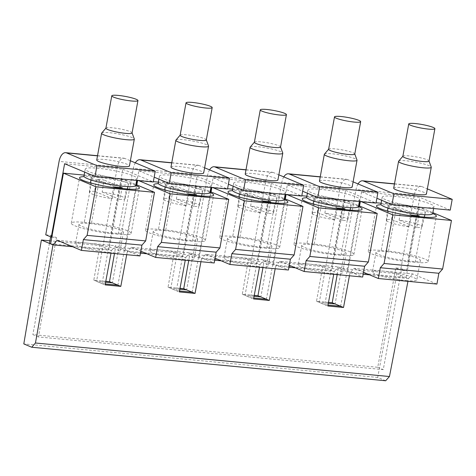 <?xml version="1.0" encoding="UTF-8"?>
<svg xmlns="http://www.w3.org/2000/svg" width="476" height="476" viewBox="0 0 476 476"><rect width="100%" height="100%" fill="white"/><g stroke="black" fill="none" stroke-linecap="round" stroke-linejoin="round"><path stroke-width="0.36" stroke-dasharray="2.38 1.78" d="M381.103 203.234L418.94 206.816L432.868 212.659M360.338 201.598L360.397 201.271L376.058 202.752M360.397 201.271L361.415 201.699M381.211 250.471L388.446 251.155A26.751 3.677 10.3 0 1 415.155 255.915A26.751 3.677 10.3 0 1 428.12 261.538A26.751 3.677 10.3 0 1 415.149 262.353L407.914 261.669A26.751 3.677 10.3 0 1 381.205 256.909A26.751 3.677 10.3 0 1 368.24 251.286A26.751 3.677 10.3 0 1 381.211 250.471L389.451 205.126A26.751 3.677 10.3 0 0 381.086 204.745M389.451 205.126L396.687 205.81A26.751 3.677 10.3 0 1 432.708 213.551M349.432 275.782L349.949 272.992L354.126 268.351L412.668 273.896L436.914 284.065M412.668 273.896L408.491 278.537L407.95 281.322M385.667 380.764L377.724 377.432L396.883 273.67L338.341 268.125L347.545 271.986L406.087 277.532L418.94 206.816M347.545 271.986L359.535 206.007M338.341 268.125L337.187 274.622M354.126 268.351L363.533 272.302M396.883 273.67L408.491 278.537L369.632 274.86M349.949 272.992L363.182 274.247M405.897 280.56A22.545 3.1 10.3 0 0 416.827 279.876A22.545 3.1 10.3 0 0 405.903 275.134A22.545 3.1 10.3 0 0 383.394 271.124A22.545 3.1 10.3 0 0 372.464 271.814A22.545 3.1 10.3 0 0 383.394 276.55A22.545 3.1 10.3 0 0 405.897 280.56M105.779 281.292L93.808 280.156L99.93 245.545L49.909 240.808M180.017 288.325L168.046 287.189L174.168 252.577L115.62 247.032L114.472 253.53M254.255 295.352L242.284 294.222L248.407 259.604L189.864 254.065L188.71 260.556M328.494 302.385L316.522 301.248L322.645 266.637L264.103 261.092L262.948 267.589M377.724 377.432L23.8 343.91M316.522 301.248L327.821 305.991M295.394 267.827L334.253 271.504L333.735 274.295M288.944 267.214L275.711 265.965L279.888 261.324L338.43 266.869L362.67 277.032M275.188 268.75L275.711 265.965M221.156 260.794L260.015 264.477L259.497 267.262M214.706 260.188L201.473 258.932L205.644 254.291L264.192 259.837L288.432 270.005M200.949 261.717L201.473 258.932M146.917 253.767L185.777 257.445L185.259 260.229M140.462 253.155L127.235 251.899L131.406 247.264L189.954 252.804L214.194 262.972M126.711 254.69L127.235 251.899M72.679 246.735L111.539 250.412L111.021 253.202M386.928 251.691A22.545 3.1 -169.7 0 1 409.431 255.701A22.545 3.1 -169.7 0 1 420.362 260.443A22.545 3.1 -169.7 0 1 409.431 261.128A22.545 3.1 -169.7 0 1 386.923 257.117A22.545 3.1 -169.7 0 1 375.998 252.381A22.545 3.1 -169.7 0 1 386.928 251.691M306.865 196.201L344.701 199.783L358.63 205.626M286.1 194.565L286.153 194.238L301.82 195.725M286.153 194.238L287.177 194.666M306.972 243.438L314.208 244.123A26.751 3.677 10.3 0 1 340.917 248.883A26.751 3.677 10.3 0 1 353.882 254.505A26.751 3.677 10.3 0 1 340.911 255.32L333.676 254.636A26.751 3.677 10.3 0 1 306.966 249.876A26.751 3.677 10.3 0 1 294.001 244.253A26.751 3.677 10.3 0 1 306.972 243.438L315.213 198.093A26.751 3.677 10.3 0 0 306.847 197.713M315.213 198.093L322.448 198.778A26.751 3.677 10.3 0 1 358.47 206.519M264.103 261.092L273.307 264.954L331.849 270.499L344.701 199.783M273.307 264.954L285.297 198.974M334.253 271.504L338.43 266.869M331.659 273.533A22.545 3.1 10.3 0 0 342.589 272.843A22.545 3.1 10.3 0 0 331.665 268.107A22.545 3.1 10.3 0 0 309.156 264.097A22.545 3.1 10.3 0 0 298.226 264.781A22.545 3.1 10.3 0 0 309.156 269.523A22.545 3.1 10.3 0 0 331.659 273.533M279.888 261.324L289.295 265.269M312.69 244.664A22.545 3.1 -169.7 0 1 335.193 248.674A22.545 3.1 -169.7 0 1 346.123 253.41A22.545 3.1 -169.7 0 1 335.193 254.101A22.545 3.1 -169.7 0 1 312.684 250.09A22.545 3.1 -169.7 0 1 301.76 245.348A22.545 3.1 -169.7 0 1 312.69 244.664M322.645 266.637L331.849 270.499M242.284 294.222L253.583 298.958M232.627 189.168L270.463 192.75L284.392 198.593M211.856 187.532L211.915 187.211L227.582 188.692M211.915 187.211L212.939 187.639M232.734 236.405L239.969 237.096A26.751 3.677 10.3 0 1 266.673 241.85A26.751 3.677 10.3 0 1 279.644 247.478A26.751 3.677 10.3 0 1 266.673 248.293L259.438 247.609A26.751 3.677 10.3 0 1 232.728 242.849A26.751 3.677 10.3 0 1 219.763 237.221A26.751 3.677 10.3 0 1 232.734 236.405L240.975 191.066A26.751 3.677 10.3 0 0 232.609 190.68M240.975 191.066L248.21 191.751A26.751 3.677 10.3 0 1 284.231 199.492M189.864 254.065L199.069 257.921L257.611 263.466L270.463 192.75M199.069 257.921L211.058 191.941M260.015 264.477L264.192 259.837M257.421 266.5A22.545 3.1 10.3 0 0 268.351 265.816A22.545 3.1 10.3 0 0 257.427 261.074A22.545 3.1 10.3 0 0 234.918 257.064A22.545 3.1 10.3 0 0 223.988 257.754A22.545 3.1 10.3 0 0 234.918 262.49A22.545 3.1 10.3 0 0 257.421 266.5M205.644 254.291L215.057 258.236M238.452 237.631A22.545 3.1 -169.7 0 1 260.955 241.641A22.545 3.1 -169.7 0 1 271.879 246.378A22.545 3.1 -169.7 0 1 260.955 247.068A22.545 3.1 -169.7 0 1 238.446 243.057A22.545 3.1 -169.7 0 1 227.522 238.321A22.545 3.1 -169.7 0 1 238.452 237.631M248.407 259.604L257.611 263.466M168.046 287.189L179.345 291.931M158.389 182.141L196.225 185.723L210.154 191.566M137.618 180.505L137.677 180.178L153.343 181.659M137.677 180.178L138.7 180.606M158.496 229.378L165.731 230.063A26.751 3.677 10.3 0 1 192.435 234.823A26.751 3.677 10.3 0 1 205.406 240.445A26.751 3.677 10.3 0 1 192.435 241.261L185.2 240.576A26.751 3.677 10.3 0 1 158.49 235.816A26.751 3.677 10.3 0 1 145.525 230.194A26.751 3.677 10.3 0 1 158.496 229.378L166.737 184.034A26.751 3.677 10.3 0 0 158.371 183.653M166.737 184.034L173.972 184.718A26.751 3.677 10.3 0 1 209.993 192.459M115.62 247.032L124.831 250.894L183.373 256.439L196.225 185.723M124.831 250.894L136.82 184.914M185.777 257.445L189.954 252.804M183.183 259.468A22.545 3.1 10.3 0 0 194.113 258.783A22.545 3.1 10.3 0 0 183.189 254.041A22.545 3.1 10.3 0 0 160.68 250.031A22.545 3.1 10.3 0 0 149.75 250.721A22.545 3.1 10.3 0 0 160.68 255.457A22.545 3.1 10.3 0 0 183.183 259.468M131.406 247.264L140.819 251.209M164.214 230.598A22.545 3.1 -169.7 0 1 186.717 234.608A22.545 3.1 -169.7 0 1 197.641 239.351A22.545 3.1 -169.7 0 1 186.711 240.035A22.545 3.1 -169.7 0 1 164.208 236.025A22.545 3.1 -169.7 0 1 153.284 231.288A22.545 3.1 -169.7 0 1 164.214 230.598M174.168 252.577L183.373 256.439M93.808 280.156L105.107 284.898M84.145 175.108L121.987 178.69L135.916 184.533M84.258 222.346L91.493 223.03A26.751 3.677 10.3 0 1 118.197 227.79A26.751 3.677 10.3 0 1 131.168 233.413A26.751 3.677 10.3 0 1 118.197 234.228L110.956 233.543A26.751 3.677 10.3 0 1 84.252 228.783A26.751 3.677 10.3 0 1 71.287 223.161A26.751 3.677 10.3 0 1 84.258 222.346L92.493 177.001A26.751 3.677 10.3 0 0 84.133 176.62M92.493 177.001L99.734 177.685A26.751 3.677 10.3 0 1 135.755 185.426M111.539 250.412L115.716 245.777L139.956 255.939M99.93 245.545L109.135 249.406L121.987 178.69M50.587 243.861L109.135 249.406M57.168 240.231L115.716 245.777M108.944 252.441A22.545 3.1 10.3 0 0 119.875 251.75A22.545 3.1 10.3 0 0 108.95 247.014A22.545 3.1 10.3 0 0 86.442 243.004A22.545 3.1 10.3 0 0 75.511 243.688A22.545 3.1 10.3 0 0 86.436 248.43A22.545 3.1 10.3 0 0 108.944 252.441M89.976 223.571A22.545 3.1 -169.7 0 1 112.479 227.582A22.545 3.1 -169.7 0 1 123.403 232.318A22.545 3.1 -169.7 0 1 112.473 233.008A22.545 3.1 -169.7 0 1 89.97 228.998A22.545 3.1 -169.7 0 1 79.046 224.255A22.545 3.1 -169.7 0 1 89.976 223.571M409.193 226.814L391.617 219.442A18.159 2.493 -169.7 0 0 386.292 220.257A18.159 2.493 -169.7 0 0 386.298 220.382A18.159 2.493 10.3 0 0 409.193 226.814L411.526 215.806M391.617 219.442L393.444 207.429L411.68 215.075M419.195 215.789L400.965 208.143A18.796 2.582 10.3 0 0 393.444 207.429M416.708 227.528L399.132 220.156A18.159 2.493 -169.7 0 1 422.028 226.588A18.159 2.493 -169.7 0 1 422.028 226.749A18.159 2.493 -169.7 0 1 416.708 227.528L419.023 216.598M399.132 220.156L400.965 208.143M388.178 205.674A18.945 2.606 10.3 0 0 406.807 211.552A18.945 2.606 10.3 0 0 425.443 212.314A18.945 2.606 10.3 0 0 425.449 212.147A18.945 2.606 10.3 0 0 406.683 206.239A18.945 2.606 10.3 0 0 388.172 205.543A18.945 2.606 10.3 0 0 388.178 205.674M380.925 204.204A26.311 3.618 -169.7 0 1 406.724 205.221A26.311 3.618 -169.7 0 1 432.69 213.403A26.311 3.618 -169.7 0 1 432.696 213.611M418.214 207.078A26.311 3.618 -169.7 0 1 382.204 197.397A26.311 3.618 -169.7 0 1 382.198 197.189A26.311 3.618 -169.7 0 1 407.997 198.2A26.311 3.618 -169.7 0 1 433.969 206.388A26.311 3.618 -169.7 0 1 433.975 206.596A26.311 3.618 -169.7 0 1 423.997 207.625M450.237 210.112L419.832 197.356L361.57 191.84L376.873 198.26M327.994 305.068L324.793 304.765L345.594 190.329L287.331 184.807L285.564 194.517M284.791 198.766L266.393 299.237M253.756 298.035L250.554 297.738L271.356 183.296L213.093 177.78L211.326 187.484M210.553 191.733L192.155 292.204M179.517 291.009L176.316 290.705L197.118 176.263L138.849 170.747L137.088 180.452M136.314 184.7L117.911 285.172M105.279 283.976L102.078 283.672L122.879 169.236L64.611 163.714M51.807 237.179L56.442 237.619L38.389 336.943L383.269 369.608L401.322 270.285L406.492 270.773L419.832 197.356M361.57 191.84L359.802 201.544M359.029 205.793L340.632 306.264M406.492 270.773L400.959 268.452L395.794 267.964L377.742 367.288L32.862 334.628L38.389 336.943M377.742 367.288L383.269 369.608M395.794 267.964L401.322 270.285M45.744 234.811L50.914 235.299L50.629 236.858M49.444 243.379L32.862 334.628M97.526 155.706L123.921 158.205A11.079 5.801 95.4 0 0 117.346 166.915L96.551 281.358L102.078 283.672M105.607 282.214L96.551 281.358M135.333 162.84A11.079 5.801 -84.6 0 0 133.322 168.427L112.384 282.857M204.62 167.796L199.075 165.47A11.079 5.801 -84.6 0 0 198.159 165.237A11.079 5.801 -84.6 0 0 191.584 173.948L170.789 288.385L176.316 290.705M179.845 289.241L170.789 288.385M209.571 169.873A11.079 5.801 -84.6 0 0 207.56 175.46L186.622 289.884M278.865 174.829L273.313 172.502A11.079 5.801 -84.6 0 0 272.397 172.27A11.079 5.801 -84.6 0 0 265.822 180.975L245.027 295.417L250.554 297.738M254.083 296.274L245.027 295.417M283.809 176.899A11.079 5.801 -84.6 0 0 281.798 182.492L260.86 296.917M353.103 181.856L347.551 179.529A11.079 5.801 -84.6 0 0 346.635 179.297A11.079 5.801 -84.6 0 0 340.066 188.008L319.265 302.45L324.793 304.765M328.321 303.307L319.265 302.45M358.047 183.932A11.079 5.801 -84.6 0 0 356.036 189.519L335.098 303.95M400.959 268.452L414.304 195.041A11.079 5.801 95.4 0 1 420.873 186.33A11.079 5.801 95.4 0 1 421.795 186.562L427.341 188.889M335.241 303.962L340.768 306.276M402.857 156.33A13.292 1.827 -169.7 0 1 402.922 156.193A13.292 1.827 -169.7 0 1 416.262 156.907A13.292 1.827 -169.7 0 1 429.001 160.93A13.292 1.827 -169.7 0 1 429.013 160.977A13.292 1.827 -169.7 0 1 429.013 161.084M398.65 161.174A16.618 2.285 -169.7 0 1 415.132 162.036A16.618 2.285 -169.7 0 1 431.22 167.04M393.7 188.121A16.618 2.285 -169.7 0 1 409.991 188.764A16.618 2.285 -169.7 0 1 426.395 193.934A16.618 2.285 -169.7 0 1 426.401 194.065M334.955 219.781L317.379 212.409A18.159 2.493 -169.7 0 0 312.054 213.224A18.159 2.493 -169.7 0 0 312.06 213.349A18.159 2.493 10.3 0 0 334.955 219.781L337.288 208.774M317.379 212.409L319.206 200.396L337.442 208.042M344.957 208.756L326.726 201.11A18.796 2.582 10.3 0 0 319.206 200.396M342.47 220.495L324.894 213.123A18.159 2.493 -169.7 0 1 347.789 219.555A18.159 2.493 -169.7 0 1 347.789 219.716A18.159 2.493 -169.7 0 1 342.47 220.495L344.785 209.565M324.894 213.123L326.726 201.11M313.94 198.641A18.945 2.606 10.3 0 0 332.569 204.525A18.945 2.606 10.3 0 0 351.205 205.281A18.945 2.606 10.3 0 0 351.205 205.114A18.945 2.606 10.3 0 0 332.444 199.206A18.945 2.606 10.3 0 0 313.934 198.51A18.945 2.606 10.3 0 0 313.94 198.641M306.687 197.171A26.311 3.618 -169.7 0 1 332.486 198.189A26.311 3.618 -169.7 0 1 358.452 206.37A26.311 3.618 -169.7 0 1 358.458 206.584M343.975 200.045A26.311 3.618 -169.7 0 1 307.966 190.364A26.311 3.618 -169.7 0 1 307.96 190.156A26.311 3.618 -169.7 0 1 333.759 191.168A26.311 3.618 -169.7 0 1 359.731 199.355A26.311 3.618 -169.7 0 1 359.737 199.563A26.311 3.618 -169.7 0 1 349.759 200.592M287.331 184.807L302.635 191.227M345.594 190.329L375.998 203.079M261.003 296.929L266.53 299.249M328.618 149.297A13.292 1.827 -169.7 0 1 328.684 149.161A13.292 1.827 -169.7 0 1 342.024 149.88A13.292 1.827 -169.7 0 1 354.757 153.903A13.292 1.827 -169.7 0 1 354.775 153.944A13.292 1.827 -169.7 0 1 354.775 154.051M324.412 154.147A16.618 2.285 -169.7 0 1 340.893 155.003A16.618 2.285 -169.7 0 1 356.982 160.007M319.461 181.094A16.618 2.285 -169.7 0 1 335.753 181.731A16.618 2.285 -169.7 0 1 352.157 186.901A16.618 2.285 -169.7 0 1 352.157 187.032M260.717 212.754L243.141 205.382A18.159 2.493 -169.7 0 0 237.816 206.191A18.159 2.493 -169.7 0 0 237.821 206.316A18.159 2.493 10.3 0 0 260.717 212.754L263.05 201.741M243.141 205.382L244.967 193.369L263.204 201.015M270.719 201.723L252.488 194.077A18.796 2.582 10.3 0 0 244.967 193.369M268.232 213.462L250.656 206.09A18.159 2.493 -169.7 0 1 273.551 212.522A18.159 2.493 -169.7 0 1 273.551 212.689A18.159 2.493 -169.7 0 1 268.232 213.462L270.546 202.532M250.656 206.09L252.488 194.077M239.702 191.608A18.945 2.606 10.3 0 0 258.331 197.492A18.945 2.606 10.3 0 0 276.967 198.254A18.945 2.606 10.3 0 0 276.967 198.081A18.945 2.606 10.3 0 0 258.2 192.179A18.945 2.606 10.3 0 0 239.696 191.477A18.945 2.606 10.3 0 0 239.702 191.608M232.449 190.144A26.311 3.618 -169.7 0 1 258.248 191.156A26.311 3.618 -169.7 0 1 284.214 199.343A26.311 3.618 -169.7 0 1 284.22 199.551M269.737 193.018A26.311 3.618 -169.7 0 1 233.728 183.337A26.311 3.618 -169.7 0 1 233.722 183.123A26.311 3.618 -169.7 0 1 259.521 184.141A26.311 3.618 -169.7 0 1 285.493 192.322A26.311 3.618 -169.7 0 1 285.499 192.536A26.311 3.618 -169.7 0 1 275.521 193.565M213.093 177.78L228.397 184.2M271.356 183.296L301.76 196.047M186.765 289.896L192.292 292.216M254.38 142.27A13.292 1.827 -169.7 0 1 254.446 142.134A13.292 1.827 -169.7 0 1 267.786 142.848A13.292 1.827 -169.7 0 1 280.519 146.87A13.292 1.827 -169.7 0 1 280.537 146.917A13.292 1.827 -169.7 0 1 280.537 147.024M250.174 147.114A16.618 2.285 -169.7 0 1 266.655 147.971A16.618 2.285 -169.7 0 1 282.744 152.98M245.223 174.061A16.618 2.285 -169.7 0 1 261.514 174.704A16.618 2.285 -169.7 0 1 277.919 179.874A16.618 2.285 -169.7 0 1 277.919 180.005M186.479 205.721L168.897 198.349A18.159 2.493 -169.7 0 0 163.577 199.164A18.159 2.493 -169.7 0 0 163.583 199.289A18.159 2.493 10.3 0 0 186.479 205.721L188.811 194.714M168.897 198.349L170.729 186.336L188.966 193.982M196.481 194.696L178.25 187.05A18.796 2.582 10.3 0 0 170.729 186.336M193.994 206.435L176.417 199.063A18.159 2.493 -169.7 0 1 199.313 205.495A18.159 2.493 -169.7 0 1 199.313 205.656A18.159 2.493 -169.7 0 1 193.994 206.435L196.308 195.505M176.417 199.063L178.25 187.05M165.464 184.581A18.945 2.606 10.3 0 0 184.093 190.459A18.945 2.606 10.3 0 0 202.728 191.221A18.945 2.606 10.3 0 0 202.728 191.055A18.945 2.606 10.3 0 0 183.962 185.146A18.945 2.606 10.3 0 0 165.458 184.45A18.945 2.606 10.3 0 0 165.464 184.581M158.21 183.111A26.311 3.618 -169.7 0 1 184.01 184.129A26.311 3.618 -169.7 0 1 209.975 192.31A26.311 3.618 -169.7 0 1 209.981 192.518M195.499 185.985A26.311 3.618 -169.7 0 1 159.49 176.304A26.311 3.618 -169.7 0 1 159.484 176.096A26.311 3.618 -169.7 0 1 185.283 177.108A26.311 3.618 -169.7 0 1 211.255 185.295A26.311 3.618 -169.7 0 1 211.255 185.503A26.311 3.618 -169.7 0 1 201.283 186.532M138.849 170.747L154.159 177.167M197.118 176.263L227.522 189.02M112.526 282.869L118.054 285.183M180.142 135.238A13.292 1.827 -169.7 0 1 180.208 135.101A13.292 1.827 -169.7 0 1 193.548 135.815A13.292 1.827 -169.7 0 1 206.281 139.837A13.292 1.827 -169.7 0 1 206.298 139.885A13.292 1.827 -169.7 0 1 206.298 139.992M175.936 140.081A16.618 2.285 -169.7 0 1 192.417 140.944A16.618 2.285 -169.7 0 1 208.506 145.948M170.985 167.028A16.618 2.285 -169.7 0 1 187.276 167.671A16.618 2.285 -169.7 0 1 203.68 172.842A16.618 2.285 -169.7 0 1 203.68 172.972M105.904 128.205A13.292 1.827 -169.7 0 1 105.969 128.068A13.292 1.827 -169.7 0 1 119.309 128.788A13.292 1.827 -169.7 0 1 132.042 132.81A13.292 1.827 -169.7 0 1 132.06 132.852A13.292 1.827 -169.7 0 1 132.06 132.959M101.697 133.054A16.618 2.285 -169.7 0 1 118.179 133.911A16.618 2.285 -169.7 0 1 134.268 138.915M96.747 160.001A16.618 2.285 -169.7 0 1 113.038 160.638A16.618 2.285 -169.7 0 1 129.442 165.809A16.618 2.285 -169.7 0 1 129.442 165.945M123.921 158.205A11.079 5.801 95.4 0 1 124.837 158.437L130.382 160.763M83.972 176.078A26.311 3.618 -169.7 0 1 109.772 177.096A26.311 3.618 -169.7 0 1 135.737 185.277A26.311 3.618 -169.7 0 1 135.743 185.491M121.261 178.952A26.311 3.618 -169.7 0 1 85.252 169.272A26.311 3.618 -169.7 0 1 85.246 169.063A26.311 3.618 -169.7 0 1 111.045 170.075A26.311 3.618 -169.7 0 1 137.017 178.262A26.311 3.618 -169.7 0 1 137.017 178.47A26.311 3.618 -169.7 0 1 127.044 179.5M91.225 177.548A18.945 2.606 -169.7 0 1 91.213 177.417A18.945 2.606 -169.7 0 1 109.724 178.113A18.945 2.606 -169.7 0 1 128.49 184.022A18.945 2.606 -169.7 0 1 128.49 184.188A18.945 2.606 -169.7 0 1 109.855 183.433A18.945 2.606 -169.7 0 1 91.225 177.548M94.659 191.316A18.159 2.493 10.3 0 0 89.339 192.131A18.159 2.493 10.3 0 0 89.345 192.256A18.159 2.493 -169.7 0 0 112.241 198.688L94.659 191.316L96.491 179.303A18.796 2.582 10.3 0 1 104.006 180.017L102.179 192.03A18.159 2.493 10.3 0 1 125.075 198.462A18.159 2.493 -169.7 0 1 125.075 198.623A18.159 2.493 -169.7 0 1 119.756 199.402L122.07 188.472M112.241 198.688L114.573 187.681M114.728 186.949L96.491 179.303M122.243 187.663L104.006 180.017M119.756 199.402L102.179 192.03M122.879 169.236L153.284 181.987M50.914 235.299L56.442 237.619M415.149 262.353L423.39 217.008M407.914 261.669L416.155 216.324M388.446 251.155L396.687 205.81M340.911 255.32L349.152 209.981M333.676 254.636L341.917 209.291M314.208 244.123L322.448 198.778M266.673 248.293L274.914 202.949M259.438 247.609L267.673 202.264M239.969 237.096L248.21 191.751M192.435 241.261L200.676 195.916M185.2 240.576L193.435 195.231M165.731 230.063L173.972 184.718M118.197 234.228L126.432 188.889M110.956 233.543L119.196 188.198M91.493 223.03L99.734 177.685M117.346 166.915L59.083 161.4M191.584 173.948L133.322 168.427M265.822 180.975L207.56 175.46M340.066 188.008L281.798 182.492M414.304 195.041L356.036 189.519M421.795 186.562L394.455 183.974M347.551 179.529L320.217 176.941M273.313 172.502L245.979 169.908M199.075 165.47L171.741 162.881M124.837 158.437L97.497 155.848M368.24 251.286L376.48 205.941M428.12 261.538L436.361 216.193M420.362 260.443L416.827 279.876M375.998 252.381L372.464 271.814M294.001 244.253L302.242 198.909M353.882 254.505L362.123 209.16M346.123 253.41L342.589 272.843M301.76 245.348L298.226 264.781M219.763 237.221L228.004 191.882M279.644 247.478L287.885 202.133M271.879 246.378L268.351 265.816M227.522 238.321L223.988 257.754M145.525 230.194L153.766 184.849M205.406 240.445L213.647 195.1M197.641 239.351L194.113 258.783M153.284 231.288L149.75 250.721M71.287 223.161L79.522 177.816M131.168 233.413L139.403 188.068M123.403 232.318L119.875 251.75M79.046 224.255L75.511 243.688M422.028 226.749L424.312 217.092M424.866 214.759L425.443 212.314M386.292 220.257L387.47 211.029M387.851 208.036L388.172 205.543M433.975 206.596L433.618 208.536M382.198 197.189L381.639 200.259M394.479 183.831L420.873 186.33M347.789 219.716L350.074 210.065M350.628 207.726L351.205 205.281M312.054 213.224L313.232 204.002M313.613 201.003L313.934 198.51M359.737 199.563L359.38 201.503M307.96 190.156L307.401 193.226M320.241 176.798L346.635 179.297M273.551 212.689L275.836 203.032M276.389 200.699L276.967 198.254M237.816 206.191L238.994 196.969M239.374 193.97L239.696 191.477M285.499 192.536L285.142 194.476M233.722 183.123L233.163 186.199M246.003 169.765L272.397 172.27M199.313 205.656L201.598 195.999M202.151 193.667L202.728 191.221M163.577 199.164L164.755 189.936M165.136 186.943L165.458 184.45M211.255 185.503L210.904 187.443M159.484 176.096L158.924 179.166M171.765 162.738L198.159 165.237M137.017 178.47L136.666 180.41M89.339 192.131L90.517 182.909M90.898 179.91L91.213 177.417M125.075 198.623L127.36 188.972M127.913 186.634L128.49 184.188M85.246 169.063L84.686 172.133"/><path stroke-width="0.71" d="M361.415 201.699L392.902 214.902L451.45 220.447L442.62 269.029L438.872 273.272L436.914 284.065L378.366 278.519L363.533 272.302M432.868 212.659L451.45 220.447M376.058 202.752L381.103 203.234M381.086 204.745A26.751 3.677 10.3 0 0 376.48 205.941A26.751 3.677 10.3 0 0 389.445 211.564A26.751 3.677 10.3 0 0 416.155 216.324L423.39 217.008A26.751 3.677 10.3 0 0 436.361 216.193A26.751 3.677 10.3 0 0 432.708 213.551M392.902 214.902L384.072 263.484L442.62 269.029M359.535 206.007L360.338 201.598M337.187 274.622L332.212 302.736L343.517 307.478L349.432 275.782M384.072 263.484L380.33 267.726L378.366 278.519M380.33 267.726L438.872 273.272M49.909 240.808L41.382 239.999L23.8 343.91L31.743 347.242L385.667 380.764L389.451 376.528L35.45 343L52.997 244.872L72.679 246.735M407.95 281.322L389.451 376.528M363.182 274.247L369.632 274.86M105.779 281.292L109.498 281.643L120.803 286.385L126.711 254.69M114.472 253.53L109.498 281.643M180.017 288.325L183.736 288.676L195.041 293.412L200.949 261.717M188.71 260.556L183.736 288.676M254.255 295.352L257.974 295.703L269.279 300.445L275.188 268.75M262.948 267.589L257.974 295.703M328.494 302.385L332.212 302.736M333.735 274.295L327.821 305.991L343.517 307.478M295.394 267.827L288.944 267.214M259.497 267.262L253.583 298.958L269.279 300.445M221.156 260.794L214.706 260.188M185.259 260.229L179.345 291.931L195.041 293.412M146.917 253.767L140.462 253.155M111.021 253.202L105.107 284.898L120.803 286.385M31.743 347.242L35.45 343M287.177 194.666L318.664 207.875L377.212 213.415L358.63 205.626M301.82 195.725L306.865 196.201M306.847 197.713A26.751 3.677 10.3 0 0 302.242 198.909A26.751 3.677 10.3 0 0 315.207 204.531A26.751 3.677 10.3 0 0 341.917 209.291L349.152 209.981A26.751 3.677 10.3 0 0 362.123 209.16A26.751 3.677 10.3 0 0 358.47 206.519M377.212 213.415L368.382 262.002L309.834 256.457L318.664 207.875M285.297 198.974L286.1 194.565M309.834 256.457L306.092 260.693L364.634 266.239L362.67 277.032L304.128 271.493L289.295 265.269M368.382 262.002L364.634 266.239M306.092 260.693L304.128 271.493M212.939 187.639L244.426 200.842L302.968 206.388L284.392 198.593M227.582 188.692L232.627 189.168M232.609 190.68A26.751 3.677 10.3 0 0 228.004 191.882A26.751 3.677 10.3 0 0 240.969 197.504A26.751 3.677 10.3 0 0 267.673 202.264L274.914 202.949A26.751 3.677 10.3 0 0 287.885 202.133A26.751 3.677 10.3 0 0 284.231 199.492M302.968 206.388L294.144 254.969L235.596 249.424L244.426 200.842M211.058 191.941L211.856 187.532M235.596 249.424L231.854 253.66L290.396 259.206L288.432 270.005L229.89 264.46L215.057 258.236M294.144 254.969L290.396 259.206M231.854 253.66L229.89 264.46M138.7 180.606L170.188 193.809L228.73 199.355L210.154 191.566M153.343 181.659L158.389 182.141M158.371 183.653A26.751 3.677 10.3 0 0 153.766 184.849A26.751 3.677 10.3 0 0 166.731 190.471A26.751 3.677 10.3 0 0 193.435 195.231L200.676 195.916A26.751 3.677 10.3 0 0 213.647 195.1A26.751 3.677 10.3 0 0 209.993 192.459M228.73 199.355L219.906 247.936L161.358 242.391L170.188 193.809M136.82 184.914L137.618 180.505M161.358 242.391L157.615 246.633L216.158 252.179L214.194 262.972L155.652 257.427L140.819 251.209M219.906 247.936L216.158 252.179M157.615 246.633L155.652 257.427M41.382 239.999L50.587 243.861L63.439 173.145L95.95 186.782L154.492 192.322L135.916 184.533M63.439 173.145L84.145 175.108M84.133 176.62A26.751 3.677 10.3 0 0 79.522 177.816A26.751 3.677 10.3 0 0 92.493 183.444A26.751 3.677 10.3 0 0 119.196 188.198L126.432 188.889A26.751 3.677 10.3 0 0 139.403 188.068A26.751 3.677 10.3 0 0 135.755 185.426M95.95 186.782L87.12 235.364L145.668 240.91L154.492 192.322M145.668 240.91L141.919 245.146L139.956 255.939L81.414 250.4L57.168 240.231L52.997 244.872L50.587 243.861M87.12 235.364L83.377 239.601L81.414 250.4M83.377 239.601L141.919 245.146M411.526 215.806L411.68 215.075A18.796 2.582 10.3 0 0 419.195 215.789L419.023 216.598M433.618 208.536L432.696 213.611A26.311 3.618 -169.7 0 1 406.897 212.599A26.311 3.618 -169.7 0 1 380.931 204.412A26.311 3.618 -169.7 0 1 380.925 204.204L381.639 200.259M423.997 207.625A26.311 3.618 -169.7 0 1 418.214 207.078L450.237 210.112L452.2 199.313L393.938 193.797L391.974 204.591L418.214 207.078M376.873 198.26L391.974 204.591M340.632 306.264L327.994 305.068M285.564 194.517L284.791 198.766M266.393 299.237L253.756 298.035M211.326 187.484L210.553 191.733M192.155 292.204L179.517 291.009M137.088 180.452L136.314 184.7M117.911 285.172L105.279 283.976M65.658 152.689A11.079 5.801 95.4 0 0 59.083 161.4L45.744 234.811L51.271 237.131L64.611 163.714L95.021 176.471L96.985 165.672L66.575 152.921A11.079 5.801 95.4 0 0 65.658 152.689L97.526 155.706M51.271 237.131L51.807 237.179M359.802 201.544L359.029 205.793M50.629 236.858L49.444 243.379M112.384 282.857L105.607 282.214M186.622 289.884L179.845 289.241M260.86 296.917L254.083 296.274M335.098 303.95L328.321 303.307M434.897 128.693L429.013 161.084A13.292 1.827 -169.7 0 1 415.976 160.573A13.292 1.827 -169.7 0 1 402.857 156.437A13.292 1.827 -169.7 0 1 402.857 156.33L408.741 123.939A13.292 1.827 -169.7 0 1 421.778 124.456A13.292 1.827 -169.7 0 1 434.897 128.591A13.292 1.827 -169.7 0 1 434.897 128.693A13.292 1.827 -169.7 0 1 421.867 128.181A13.292 1.827 -169.7 0 1 408.741 124.046A13.292 1.827 -169.7 0 1 408.741 123.939M431.22 167.04A16.618 2.285 -169.7 0 1 431.244 167.1A16.618 2.285 -169.7 0 1 431.262 167.153A16.618 2.285 -169.7 0 1 431.262 167.29A16.618 2.285 -169.7 0 1 414.971 166.648A16.618 2.285 -169.7 0 1 398.567 161.477A16.618 2.285 -169.7 0 1 398.567 161.346A16.618 2.285 -169.7 0 1 398.65 161.174L402.869 156.259M431.262 167.29L426.401 194.065A16.618 2.285 -169.7 0 1 410.104 193.423A16.618 2.285 -169.7 0 1 393.7 188.258A16.618 2.285 -169.7 0 1 393.7 188.121L398.567 161.346M394.455 183.974L363.527 181.047L393.938 193.797M363.527 181.047A11.079 5.801 -84.6 0 0 362.611 180.809A11.079 5.801 -84.6 0 0 358.047 183.932M427.341 188.889L452.2 199.313M337.288 208.774L337.442 208.042A18.796 2.582 10.3 0 0 344.957 208.756L344.785 209.565M359.38 201.503L358.458 206.584A26.311 3.618 -169.7 0 1 332.659 205.567A26.311 3.618 -169.7 0 1 306.693 197.385A26.311 3.618 -169.7 0 1 306.687 197.171L307.401 193.226M349.759 200.592A26.311 3.618 -169.7 0 1 343.975 200.045L375.998 203.079L377.962 192.286L319.699 186.765L317.736 197.564L343.975 200.045M302.635 191.227L317.736 197.564M360.659 121.666L354.775 154.051A13.292 1.827 -169.7 0 1 341.738 153.54A13.292 1.827 -169.7 0 1 328.618 149.404A13.292 1.827 -169.7 0 1 328.618 149.297L334.503 116.912A13.292 1.827 -169.7 0 1 347.539 117.423A13.292 1.827 -169.7 0 1 360.659 121.558A13.292 1.827 -169.7 0 1 360.659 121.666A13.292 1.827 -169.7 0 1 347.629 121.154A13.292 1.827 -169.7 0 1 334.503 117.019A13.292 1.827 -169.7 0 1 334.503 116.912M356.982 160.007A16.618 2.285 -169.7 0 1 357.006 160.067A16.618 2.285 -169.7 0 1 357.024 160.126A16.618 2.285 -169.7 0 1 357.024 160.257A16.618 2.285 -169.7 0 1 340.733 159.615A16.618 2.285 -169.7 0 1 324.329 154.444A16.618 2.285 -169.7 0 1 324.329 154.313A16.618 2.285 -169.7 0 1 324.412 154.147L328.63 149.226M357.024 160.257L352.157 187.032A16.618 2.285 -169.7 0 1 335.866 186.396A16.618 2.285 -169.7 0 1 319.461 181.225A16.618 2.285 -169.7 0 1 319.461 181.094L324.329 154.313M320.217 176.941L289.289 174.014L319.699 186.765M289.289 174.014A11.079 5.801 -84.6 0 0 288.373 173.782A11.079 5.801 -84.6 0 0 283.809 176.899M377.962 192.286L353.103 181.856M263.05 201.741L263.204 201.015A18.796 2.582 10.3 0 0 270.719 201.723L270.546 202.532M285.142 194.476L284.22 199.551A26.311 3.618 -169.7 0 1 258.42 198.54A26.311 3.618 -169.7 0 1 232.455 190.352A26.311 3.618 -169.7 0 1 232.449 190.144L233.163 186.199M275.521 193.565A26.311 3.618 -169.7 0 1 269.737 193.018L301.76 196.047L303.724 185.253L245.461 179.732L243.498 190.531L269.737 193.018M228.397 184.2L243.498 190.531M286.421 114.633L280.537 147.024A13.292 1.827 -169.7 0 1 267.5 146.507A13.292 1.827 -169.7 0 1 254.38 142.372A13.292 1.827 -169.7 0 1 254.38 142.27L260.265 109.879A13.292 1.827 -169.7 0 1 273.301 110.39A13.292 1.827 -169.7 0 1 286.421 114.526A13.292 1.827 -169.7 0 1 286.421 114.633A13.292 1.827 -169.7 0 1 273.391 114.121A13.292 1.827 -169.7 0 1 260.265 109.986A13.292 1.827 -169.7 0 1 260.265 109.879M282.744 152.98A16.618 2.285 -169.7 0 1 282.768 153.034A16.618 2.285 -169.7 0 1 282.786 153.094A16.618 2.285 -169.7 0 1 282.786 153.224A16.618 2.285 -169.7 0 1 266.495 152.588A16.618 2.285 -169.7 0 1 250.09 147.417A16.618 2.285 -169.7 0 1 250.09 147.286A16.618 2.285 -169.7 0 1 250.174 147.114L254.392 142.193M282.786 153.224L277.919 180.005A16.618 2.285 -169.7 0 1 261.627 179.363A16.618 2.285 -169.7 0 1 245.223 174.192A16.618 2.285 -169.7 0 1 245.223 174.061L250.09 147.286M245.979 169.908L215.051 166.981L245.461 179.732M215.051 166.981A11.079 5.801 -84.6 0 0 214.135 166.749A11.079 5.801 -84.6 0 0 209.571 169.873M303.724 185.253L278.865 174.829M188.811 194.714L188.966 193.982A18.796 2.582 10.3 0 0 196.481 194.696L196.308 195.505M210.904 187.443L209.981 192.518A26.311 3.618 -169.7 0 1 184.182 191.507A26.311 3.618 -169.7 0 1 158.216 183.32A26.311 3.618 -169.7 0 1 158.21 183.111L158.924 179.166M201.283 186.532A26.311 3.618 -169.7 0 1 195.499 185.985L227.522 189.02L229.486 178.22L171.223 172.705L169.26 183.498L195.499 185.985M154.159 177.167L169.26 183.498M212.183 107.6L206.298 139.992A13.292 1.827 -169.7 0 1 193.262 139.48A13.292 1.827 -169.7 0 1 180.142 135.345A13.292 1.827 -169.7 0 1 180.142 135.238L186.027 102.852A13.292 1.827 -169.7 0 1 199.063 103.363A13.292 1.827 -169.7 0 1 212.183 107.499A13.292 1.827 -169.7 0 1 212.183 107.6A13.292 1.827 -169.7 0 1 199.152 107.088A13.292 1.827 -169.7 0 1 186.027 102.953A13.292 1.827 -169.7 0 1 186.027 102.852M208.506 145.948A16.618 2.285 -169.7 0 1 208.53 146.007A16.618 2.285 -169.7 0 1 208.547 146.061A16.618 2.285 -169.7 0 1 208.547 146.197A16.618 2.285 -169.7 0 1 192.256 145.555A16.618 2.285 -169.7 0 1 175.852 140.384A16.618 2.285 -169.7 0 1 175.852 140.253A16.618 2.285 -169.7 0 1 175.936 140.081L180.154 135.166M208.547 146.197L203.68 172.972A16.618 2.285 -169.7 0 1 187.389 172.336A16.618 2.285 -169.7 0 1 170.985 167.165A16.618 2.285 -169.7 0 1 170.985 167.028L175.852 140.253M171.741 162.881L140.813 159.954L171.223 172.705M140.813 159.954A11.079 5.801 -84.6 0 0 139.896 159.722A11.079 5.801 -84.6 0 0 135.333 162.84M229.486 178.22L204.62 167.796M137.945 100.466A13.292 1.827 -169.7 0 1 137.945 100.573A13.292 1.827 -169.7 0 1 124.908 100.061A13.292 1.827 -169.7 0 1 111.789 95.926A13.292 1.827 -169.7 0 1 111.789 95.819A13.292 1.827 -169.7 0 1 124.819 96.331A13.292 1.827 -169.7 0 1 137.945 100.466M137.945 100.573L132.06 132.959A13.292 1.827 -169.7 0 1 119.024 132.447A13.292 1.827 -169.7 0 1 105.904 128.312A13.292 1.827 -169.7 0 1 105.904 128.205L111.789 95.819M134.268 138.915A16.618 2.285 -169.7 0 1 134.291 138.974A16.618 2.285 -169.7 0 1 134.309 139.034A16.618 2.285 -169.7 0 1 134.309 139.165A16.618 2.285 -169.7 0 1 118.018 138.522A16.618 2.285 -169.7 0 1 101.614 133.351A16.618 2.285 -169.7 0 1 101.614 133.22A16.618 2.285 -169.7 0 1 101.697 133.054L105.916 128.133M134.309 139.165L129.442 165.945A16.618 2.285 -169.7 0 1 113.151 165.303A16.618 2.285 -169.7 0 1 96.747 160.132A16.618 2.285 -169.7 0 1 96.747 160.001L101.614 133.22M96.985 165.672L155.247 171.193L130.382 160.763M95.021 176.471L153.284 181.987L155.247 171.193M127.044 179.5A26.311 3.618 -169.7 0 1 121.261 178.952M136.666 180.41L135.743 185.491A26.311 3.618 -169.7 0 1 109.944 184.474A26.311 3.618 -169.7 0 1 83.978 176.293A26.311 3.618 -169.7 0 1 83.972 176.078L84.686 172.133M114.573 187.681L114.728 186.949A18.796 2.582 10.3 0 0 122.243 187.663L122.07 188.472M97.497 155.848L66.575 152.921M424.312 217.092L424.866 214.759M387.47 211.029L387.851 208.036M429.025 161.013L431.244 167.1M362.611 180.809L394.479 183.831M350.074 210.065L350.628 207.726M313.232 204.002L313.613 201.003M354.787 153.98L357.006 160.067M288.373 173.782L320.241 176.798M275.836 203.032L276.389 200.699M238.994 196.969L239.374 193.97M280.548 146.947L282.768 153.034M214.135 166.749L246.003 169.765M201.598 195.999L202.151 193.667M164.755 189.936L165.136 186.943M206.31 139.92L208.53 146.007M139.896 159.722L171.765 162.738M132.072 132.887L134.291 138.974M90.517 182.909L90.898 179.91M127.36 188.972L127.913 186.634"/></g></svg>
